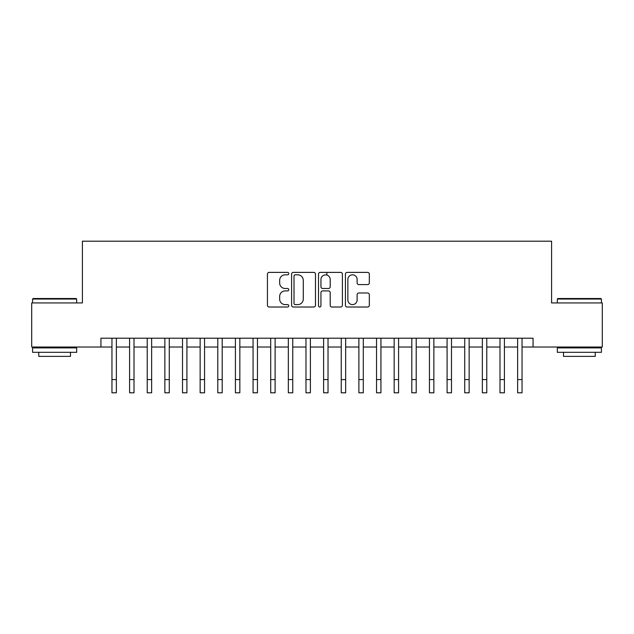 <?xml version="1.0" encoding="UTF-8"?>
<svg xmlns="http://www.w3.org/2000/svg" width="634" height="634" viewBox="0 0 634 634"><rect width="100%" height="100%" fill="white"/><g stroke="black" fill="none" stroke-linecap="round" stroke-linejoin="round"><path stroke-width="0.95" d="M288.779 273.603A1.213 1.213 0 0 0 287.567 272.39L269.173 272.39A1.728 1.728 0 0 0 267.437 274.126L267.437 305.287A1.728 1.728 0 0 0 269.173 307.014L287.567 307.014A1.213 1.213 0 0 0 288.779 305.81A1.213 1.213 0 0 0 287.567 304.597L285.189 304.597A5.54 5.54 0 0 1 279.649 299.05L279.649 296.458A5.54 5.54 0 0 1 285.189 290.919L287.567 290.919A1.213 1.213 0 0 0 288.779 289.706A1.213 1.213 0 0 0 287.567 288.494L285.189 288.494A5.54 5.54 0 0 1 279.649 282.954L279.649 280.355A5.54 5.54 0 0 1 285.189 274.815L287.567 274.815A1.213 1.213 0 0 0 288.779 273.603M367.601 284.595A1.728 1.728 0 0 0 369.329 282.867L369.329 274.126A1.728 1.728 0 0 0 367.601 272.39L347.17 272.39A1.728 1.728 0 0 0 345.435 274.126L345.435 305.287A1.728 1.728 0 0 0 347.17 307.014L367.601 307.014A1.728 1.728 0 0 0 369.329 305.287L369.329 294.723A1.728 1.728 0 0 0 367.601 292.995L358.852 292.995A1.728 1.728 0 0 0 357.124 294.723L357.124 299.961A4.628 4.628 0 0 1 352.488 304.597A4.628 4.628 0 0 1 347.86 299.961L347.86 279.443A4.628 4.628 0 0 1 352.488 274.815A4.628 4.628 0 0 1 357.124 279.443L357.124 282.867A1.728 1.728 0 0 0 358.852 284.595L367.601 284.595M100.933 347.028L31.7 347.028L31.7 302.933L82.412 302.933L82.412 241.197L551.588 241.197L551.588 302.933L602.3 302.933L602.3 347.028L533.067 347.028L533.067 338.207L100.933 338.207L100.933 347.028L111.956 347.028M315.486 274.126A1.728 1.728 0 0 0 313.751 272.39L293.328 272.39A1.728 1.728 0 0 0 291.592 274.126L291.592 305.287A1.728 1.728 0 0 0 293.328 307.014L313.751 307.014A1.728 1.728 0 0 0 315.486 305.287L315.486 274.126M320.249 272.39L340.672 272.39A1.728 1.728 0 0 1 342.408 274.126L342.408 305.287A1.728 1.728 0 0 1 340.672 307.014L331.931 307.014A1.728 1.728 0 0 1 330.203 305.287L330.203 292.646A1.728 1.728 0 0 0 328.467 290.919L322.666 290.919A1.728 1.728 0 0 0 320.939 292.646L320.939 305.81A1.213 1.213 0 0 1 319.726 307.014A1.213 1.213 0 0 1 318.514 305.81L318.514 274.126A1.728 1.728 0 0 1 320.249 272.39M116.363 347.028L129.59 347.028M134.004 347.028L147.231 347.028M151.637 347.028L164.872 347.028M169.278 347.028L182.505 347.028M186.919 347.028L200.146 347.028M204.552 347.028L217.787 347.028M222.193 347.028L235.42 347.028M239.834 347.028L253.061 347.028M257.467 347.028L270.702 347.028M275.108 347.028L288.335 347.028M292.749 347.028L305.976 347.028M310.383 347.028L323.617 347.028M328.024 347.028L341.25 347.028M345.665 347.028L358.892 347.028M363.298 347.028L376.533 347.028M380.939 347.028L394.166 347.028M398.58 347.028L411.807 347.028M416.213 347.028L429.448 347.028M433.854 347.028L447.081 347.028M451.495 347.028L464.722 347.028M469.128 347.028L482.363 347.028M486.769 347.028L499.996 347.028M504.41 347.028L517.637 347.028M522.044 347.028L533.067 347.028M295.23 274.815A1.213 1.213 0 0 0 294.017 276.028L294.017 303.385A1.213 1.213 0 0 0 295.23 304.597L297.742 304.597A5.54 5.54 0 0 0 303.282 299.05L303.282 280.355A5.54 5.54 0 0 0 297.742 274.815L295.23 274.815M330.203 279.531A4.628 4.628 0 0 0 325.567 274.902A4.628 4.628 0 0 0 320.939 279.531L320.939 286.758A1.728 1.728 0 0 0 322.666 288.494L328.467 288.494A1.728 1.728 0 0 0 330.203 286.758L330.203 279.531M111.956 379.576L116.363 379.576L116.363 392.803L111.956 392.803L111.956 338.207M116.363 379.576L116.363 338.207M33.111 298.527L76.151 298.527L76.674 299.05L32.58 299.05L33.111 298.527M54.627 352.322L32.58 352.322L32.58 347.907L76.674 347.907L76.674 352.322L54.627 352.322M70.501 352.322L70.501 356.379L38.753 356.379L38.753 352.322M557.849 298.527L600.889 298.527L601.42 299.05L557.326 299.05L557.849 298.527M579.373 352.322L557.326 352.322L557.326 347.907L601.42 347.907L601.42 352.322L579.373 352.322M595.247 352.322L595.247 356.379L563.499 356.379L563.499 352.322M129.59 379.576L134.004 379.576L134.004 392.803L129.59 392.803L129.59 338.207M134.004 379.576L134.004 338.207M147.231 379.576L151.637 379.576L151.637 392.803L147.231 392.803L147.231 338.207M151.637 379.576L151.637 338.207M164.872 379.576L169.278 379.576L169.278 392.803L164.872 392.803L164.872 338.207M169.278 379.576L169.278 338.207M182.505 379.576L186.919 379.576L186.919 392.803L182.505 392.803L182.505 338.207M186.919 379.576L186.919 338.207M200.146 379.576L204.552 379.576L204.552 392.803L200.146 392.803L200.146 338.207M204.552 379.576L204.552 338.207M217.787 379.576L222.193 379.576L222.193 392.803L217.787 392.803L217.787 338.207M222.193 379.576L222.193 338.207M235.42 379.576L239.834 379.576L239.834 392.803L235.42 392.803L235.42 338.207M239.834 379.576L239.834 338.207M253.061 379.576L257.467 379.576L257.467 392.803L253.061 392.803L253.061 338.207M257.467 379.576L257.467 338.207M270.702 379.576L275.108 379.576L275.108 392.803L270.702 392.803L270.702 338.207M275.108 379.576L275.108 338.207M288.335 379.576L292.749 379.576L292.749 392.803L288.335 392.803L288.335 338.207M292.749 379.576L292.749 338.207M305.976 379.576L310.383 379.576L310.383 392.803L305.976 392.803L305.976 338.207M310.383 379.576L310.383 338.207M323.617 379.576L328.024 379.576L328.024 392.803L323.617 392.803L323.617 338.207M328.024 379.576L328.024 338.207M326.875 275.093L326.875 272.39M341.25 379.576L345.665 379.576L345.665 392.803L341.25 392.803L341.25 338.207M345.665 379.576L345.665 338.207M358.892 379.576L363.298 379.576L363.298 392.803L358.892 392.803L358.892 338.207M363.298 379.576L363.298 338.207M376.533 379.576L380.939 379.576L380.939 392.803L376.533 392.803L376.533 338.207M380.939 379.576L380.939 338.207M394.166 379.576L398.58 379.576L398.58 392.803L394.166 392.803L394.166 338.207M398.58 379.576L398.58 338.207M411.807 379.576L416.213 379.576L416.213 392.803L411.807 392.803L411.807 338.207M416.213 379.576L416.213 338.207M429.448 379.576L433.854 379.576L433.854 392.803L429.448 392.803L429.448 338.207M433.854 379.576L433.854 338.207M447.081 379.576L451.495 379.576L451.495 392.803L447.081 392.803L447.081 338.207M451.495 379.576L451.495 338.207M464.722 379.576L469.128 379.576L469.128 392.803L464.722 392.803L464.722 338.207M469.128 379.576L469.128 338.207M482.363 379.576L486.769 379.576L486.769 392.803L482.363 392.803L482.363 338.207M486.769 379.576L486.769 338.207M499.996 379.576L504.41 379.576L504.41 392.803L499.996 392.803L499.996 338.207M504.41 379.576L504.41 338.207M517.637 379.576L522.044 379.576L522.044 392.803L517.637 392.803L517.637 338.207M522.044 379.576L522.044 338.207M32.58 302.933L32.58 299.05M42.636 347.907L42.636 347.028M66.625 347.907L66.625 347.028M76.674 302.933L76.674 299.05M557.326 302.933L557.326 299.05M567.375 347.907L567.375 347.028M591.364 347.907L591.364 347.028M601.42 302.933L601.42 299.05"/></g></svg>
